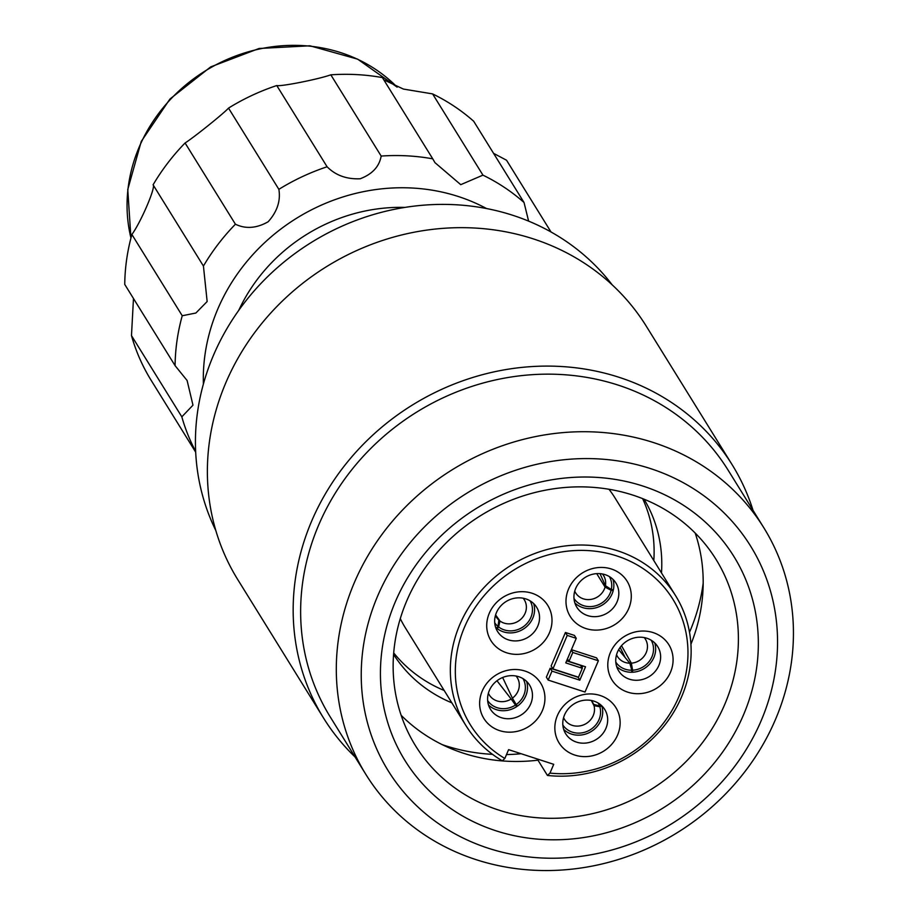 <?xml version="1.0" encoding="UTF-8"?>
<svg xmlns="http://www.w3.org/2000/svg" width="916" height="916" viewBox="0 0 916 916"><rect width="100%" height="100%" fill="white"/><g stroke="black" fill="none" stroke-linecap="round" stroke-linejoin="round"><path stroke-width="1.37" d="M383.781 79.818L403.372 89.058L432.592 93.901L482.938 175.139L460.748 184.666L434.974 162.659L432.753 158.834A209.02 190.631 -31.8 0 0 381.171 156.064C379.316 166.575 372.32 174.143 360.183 178.769C346.637 179.353 335.622 175.357 327.104 166.781A209.02 190.631 -31.8 0 0 278.865 189.337C280.765 200.844 277.193 211.653 268.17 221.752C256.606 228.336 245.683 229.149 235.412 224.214A209.02 190.631 -31.8 0 0 203.432 266.052L207.153 301.524L195.864 313.032L182.238 315.745L131.893 234.507A209.02 190.631 148.2 0 0 124.748 284.418L175.093 365.656L187.104 380.495L192.978 405.17L181.826 416.837A209.02 190.631 -31.8 0 0 195.646 451.37M482.938 175.139A209.02 190.631 -31.8 0 1 524.032 202.493L473.686 121.256A209.02 190.631 148.2 0 0 432.592 93.901M493.575 153.35L506.548 160.231L551.02 231.988M133.473 298.501L131.48 335.6A209.02 190.631 148.2 0 0 151.083 380.209L195.692 452.183M131.893 234.507C141.087 221.821 156.121 186.669 153.087 184.814L203.432 266.052M432.753 158.834L382.407 77.597A209.02 190.631 148.2 0 0 330.825 74.826C318.539 79.257 280.433 86.791 276.769 85.543A209.02 190.631 148.2 0 0 228.519 108.099C224.088 113.195 193.391 137.812 185.078 142.976A209.02 190.631 148.2 0 0 153.087 184.814M185.078 142.976L235.412 224.214M228.519 108.099L278.865 189.337M276.769 85.543L327.104 166.781M330.825 74.826L381.171 156.064M528.612 221.122L524.032 202.493M131.48 335.6L181.826 416.837M175.093 365.656A209.02 190.631 -31.8 0 1 182.238 315.745M486.545 208.55A188.112 171.567 148.2 0 0 458.435 196.551A188.112 171.567 148.2 0 0 203.398 384.022M238.687 310.455A167.216 152.503 -31.8 0 1 404.952 207.405M442.348 744.685A191.249 174.429 148.2 0 0 492.522 754.349M506.491 754.578A191.249 174.429 148.2 0 0 521.124 753.731M689.508 632.269A191.249 174.429 148.2 0 0 703.19 583.045M753.044 510.361A240.37 219.233 148.2 0 0 732.17 464.767A240.37 219.233 148.2 0 0 412.372 405.044A240.37 219.233 148.2 0 0 323.531 718.007A240.37 219.233 148.2 0 0 355.065 756.982M732.17 464.767L646.375 326.336A240.37 219.233 148.2 0 0 326.577 266.613A240.37 219.233 148.2 0 0 237.748 579.576L323.531 718.007M436.577 540.314A193.528 176.502 -31.8 0 1 752.196 598.228A193.528 176.502 -31.8 0 1 519.395 836.697A193.528 176.502 -31.8 0 1 436.577 540.314M423.077 528.314A213.199 194.444 148.2 0 0 514.311 854.811A213.199 194.444 148.2 0 0 770.78 592.114A213.199 194.444 148.2 0 0 423.077 528.314M612.22 284.887A234.095 213.508 148.2 0 0 311.532 242.328A234.095 213.508 148.2 0 0 215.821 530.536M401.139 715.282A176.811 161.262 148.2 0 0 537.967 760.177M690.939 644.211A176.811 161.262 148.2 0 0 695.187 533.055M444.432 544.688A176.811 161.262 148.2 0 0 415.486 745.727A176.811 161.262 148.2 0 0 650.715 789.661A176.811 161.262 148.2 0 0 716.06 559.447A176.811 161.262 148.2 0 0 444.432 544.688M763.852 527.811L728.186 470.263A234.095 213.508 148.2 0 0 416.734 412.085A234.095 213.508 148.2 0 0 330.218 716.885L365.885 774.444A234.095 213.508 -31.8 0 1 404.219 508.277A234.095 213.508 -31.8 0 1 763.852 527.811A234.095 213.508 -31.8 0 1 725.529 793.989A234.095 213.508 -31.8 0 1 365.885 774.444M495.464 615.403A16.442 14.988 148.2 0 0 497.148 618.243A16.442 14.988 148.2 0 0 498.877 620.109L498.006 626.452A20.816 18.984 -31.8 0 1 494.72 622.754M530.089 600.839A20.816 18.984 -31.8 0 1 524.685 625.674A20.816 18.984 -31.8 0 1 498.613 626.945L499.964 621.002A16.442 14.988 148.2 0 0 519.99 619.96A16.442 14.988 148.2 0 0 524.971 600.999A16.442 14.988 148.2 0 0 523.173 598.228M609.369 576.588A20.816 18.984 -31.8 0 1 611.315 589.503L605.407 585.679A16.442 14.988 148.2 0 0 604.251 576.748A16.442 14.988 148.2 0 0 602.453 573.977M574.733 591.152A16.442 14.988 148.2 0 0 576.416 593.992A16.442 14.988 148.2 0 0 592.286 599.133A16.442 14.988 148.2 0 0 605.075 587.099L611.132 590.282A20.816 18.984 -31.8 0 1 594.404 606.106A20.816 18.984 -31.8 0 1 574 598.503M651.162 640.192A20.816 18.984 -31.8 0 1 632.601 670.203L631.342 663.173A16.442 14.988 148.2 0 0 646.055 640.353A16.442 14.988 148.2 0 0 644.246 637.582M616.537 654.745A16.442 14.988 148.2 0 0 618.22 657.596A16.442 14.988 148.2 0 0 629.853 663.218L631.777 670.226A20.816 18.984 -31.8 0 1 615.792 662.108M563.592 717.652A16.442 14.988 148.2 0 0 565.275 720.503A16.442 14.988 148.2 0 0 585.141 724.144A16.442 14.988 148.2 0 0 594.003 705.652L599.808 706.74A20.816 18.984 -31.8 0 1 588.358 730.819A20.816 18.984 -31.8 0 1 562.848 725.014M598.217 703.087A20.816 18.984 -31.8 0 1 599.568 706.007L593.568 704.324A16.442 14.988 148.2 0 0 593.099 703.259A16.442 14.988 148.2 0 0 591.301 700.477M488.388 693.217A16.442 14.988 148.2 0 0 490.071 696.057A16.442 14.988 148.2 0 0 511.151 699.023L515.513 705.022A20.816 18.984 -31.8 0 1 487.644 700.568M523.013 678.653A20.816 18.984 -31.8 0 1 516.212 704.553L512.41 698.164A16.442 14.988 148.2 0 0 517.895 678.813A16.442 14.988 148.2 0 0 516.097 676.042M498.006 626.452L496.564 628.067A22.992 20.965 -31.8 0 1 495.579 627.174M498.877 620.109L495.957 616.411M533.662 603.575A22.992 20.965 -31.8 0 1 524.135 628.571A22.992 20.965 -31.8 0 1 497.159 628.548L496.758 627.849M498.613 626.945L497.159 628.548M499.964 621.002L495.602 614.899M600.014 573.645L605.407 585.679M612.941 579.324A22.992 20.965 -31.8 0 1 613.388 589.79L611.315 589.503M612.552 589.675L613.205 590.568A22.992 20.965 -31.8 0 1 612.094 593.843A22.992 20.965 -31.8 0 1 574.859 602.923M613.205 590.568L611.132 590.282M596.717 573.634L605.075 587.099M621.495 645.688L631.342 663.173M620.132 647.394L625.147 657.539M631.754 670.775L632.487 672.241L632.601 670.203M654.745 642.929A22.992 20.965 -31.8 0 1 653.898 657.436A22.992 20.965 -31.8 0 1 632.487 672.241M631.777 670.226L631.674 672.264A22.992 20.965 -31.8 0 1 616.651 666.527M618.655 649.673L629.853 663.218M599.808 706.74L601.835 705.973A22.992 20.965 -31.8 0 1 600.953 720.342A22.992 20.965 -31.8 0 1 563.706 729.434M594.003 705.652L591.404 700.614M599.568 706.007L601.297 705.366M593.568 704.324L592.629 702.377M515.513 705.022L516.647 706.66A22.992 20.965 -31.8 0 1 488.503 704.988M511.151 699.023L496.976 680.748M526.597 681.389A22.992 20.965 -31.8 0 1 517.345 706.19L516.212 704.553M512.41 698.164L502.644 677.497M567.462 658.947L568.985 661.398L572.786 652.467L598.366 660.779L585.026 692.049L548.169 680.073L551.982 671.13L579.805 680.176L578.088 677.073M568.985 661.398L585.53 666.779L579.805 680.176M582.313 668.279L578.5 677.21L552.932 668.898L567.233 635.395L576.256 638.326L565.767 662.898L582.313 668.279L580.515 665.36L566.649 660.86M525.841 598.904A22.992 20.965 148.2 0 0 500.342 606.415A22.992 20.965 148.2 0 0 497.56 631.49A22.992 20.965 148.2 0 0 518.399 640.719A22.992 20.965 148.2 0 0 537.784 626.097A22.992 20.965 148.2 0 0 536.65 607.274A22.992 20.965 148.2 0 0 525.841 598.904M617.063 601.846A22.992 20.965 148.2 0 0 615.918 583.023A22.992 20.965 148.2 0 0 585.335 577.309A22.992 20.965 148.2 0 0 576.84 607.239A22.992 20.965 148.2 0 0 597.667 616.468A22.992 20.965 148.2 0 0 617.063 601.846M658.867 665.451A22.992 20.965 148.2 0 0 657.722 646.627A22.992 20.965 148.2 0 0 627.139 640.914A22.992 20.965 148.2 0 0 618.643 670.844A22.992 20.965 148.2 0 0 639.471 680.073A22.992 20.965 148.2 0 0 658.867 665.451M605.911 728.357A22.992 20.965 148.2 0 0 604.778 709.522A22.992 20.965 148.2 0 0 574.183 703.809A22.992 20.965 148.2 0 0 565.687 733.75A22.992 20.965 148.2 0 0 586.526 742.979A22.992 20.965 148.2 0 0 605.911 728.357M498.098 679.947A22.992 20.965 148.2 0 0 490.495 709.305A22.992 20.965 148.2 0 0 511.323 718.533A22.992 20.965 148.2 0 0 530.707 703.912A22.992 20.965 148.2 0 0 529.574 685.088A22.992 20.965 148.2 0 0 498.098 679.947M551.982 671.13L550.173 668.222L578.007 677.268M548.169 680.073L546.371 677.153L550.173 668.222M598.366 660.779L596.556 657.86L571.412 649.684M572.786 652.467L571.275 650.005M582.851 665.909L582.026 667.821M576.256 638.326L574.447 635.418L565.424 632.487L567.233 635.395M552.932 668.898L551.134 665.989L565.424 632.487M549.44 632.796A33.445 30.503 -31.8 0 1 493.323 643.925A33.445 30.503 -31.8 0 1 515.33 592.343A33.445 30.503 -31.8 0 1 549.44 632.796M628.72 608.545A33.445 30.503 -31.8 0 1 572.592 619.674A33.445 30.503 -31.8 0 1 594.598 568.092A33.445 30.503 -31.8 0 1 628.72 608.545M670.523 672.149A33.445 30.503 -31.8 0 1 614.396 683.279A33.445 30.503 -31.8 0 1 636.402 631.697A33.445 30.503 -31.8 0 1 670.523 672.149M617.579 735.056A33.445 30.503 -31.8 0 1 561.451 746.185A33.445 30.503 -31.8 0 1 583.458 694.603A33.445 30.503 -31.8 0 1 617.579 735.056M542.375 710.61A33.445 30.503 -31.8 0 1 486.247 721.739A33.445 30.503 -31.8 0 1 508.254 670.157A33.445 30.503 -31.8 0 1 542.375 710.61M504.842 758.448L502.323 760.795A123.317 112.473 -31.8 0 1 465.923 725.564A123.317 112.473 -31.8 0 1 511.494 565A123.317 112.473 -31.8 0 1 675.561 595.64A123.317 112.473 -31.8 0 1 668.348 720.342A123.317 112.473 -31.8 0 1 547.436 775.451L549.966 773.104A119.137 108.661 148.2 0 0 685.775 631.513A119.137 108.661 148.2 0 0 508.197 573.794A119.137 108.661 148.2 0 0 504.842 758.448L508.598 749.654L553.711 764.322L549.966 773.104M537.211 758.952L547.436 775.451M675.561 595.64L615.06 498.018A123.317 112.473 148.2 0 0 609.003 489.281M400.292 618.621A123.317 112.473 148.2 0 0 405.422 627.929L465.923 725.564M444.168 690.469A147.361 134.4 -31.8 0 1 393.697 652.902M642.631 498.636A147.361 134.4 -31.8 0 1 653.818 560.546M451.84 702.847A147.361 134.4 -31.8 0 1 393.582 654.436M644.074 499.209A147.361 134.4 -31.8 0 1 661.489 572.935M130.942 238.034L127.759 189.498L141.259 141.43L169.941 99.031L210.691 66.891L259.114 48.479L309.94 45.8L357.675 59.162L397.143 87.146A157.758 143.892 148.2 0 0 211.115 67.452A157.758 143.892 148.2 0 0 130.954 238.011M434.562 161.983L434.986 162.647"/></g></svg>
